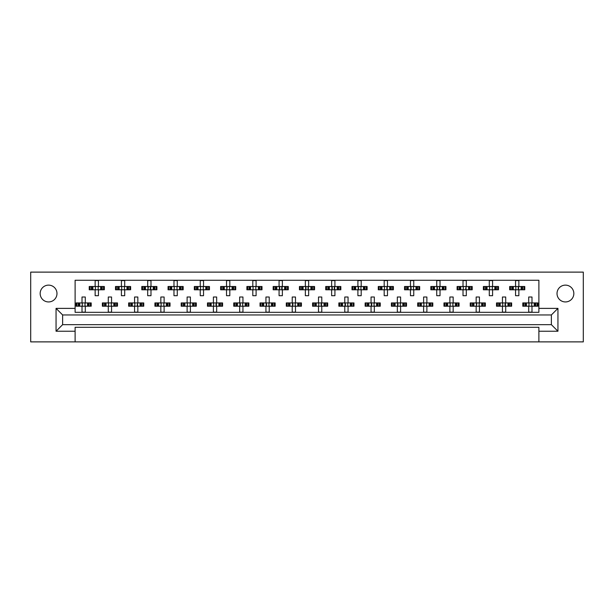 <?xml version="1.0" encoding="UTF-8"?>
<svg xmlns="http://www.w3.org/2000/svg" width="614" height="614" viewBox="0 0 614 614"><rect width="100%" height="100%" fill="white"/><g stroke="black" fill="none" stroke-linecap="round" stroke-linejoin="round"><path stroke-width="0.92" d="M565.433 301.942A8.412 8.412 0 0 1 557.021 293.53A8.412 8.412 0 0 1 565.433 285.126A8.412 8.412 0 0 1 573.837 293.53A8.412 8.412 0 0 1 565.433 301.942M48.567 301.942A8.412 8.412 0 0 1 40.163 293.53A8.412 8.412 0 0 1 48.567 285.126A8.412 8.412 0 0 1 56.979 293.53A8.412 8.412 0 0 1 48.567 301.942M538.892 341.883L583.3 341.883L583.3 272.117L30.7 272.117L30.7 341.883L538.892 341.883L538.892 327.3L75.108 327.3L75.108 331.238L56.058 331.238L56.058 308.382L75.108 308.382L75.108 280.26L538.892 280.26L538.892 308.382L557.942 308.382L557.942 331.238L538.892 331.238M75.108 341.883L75.108 331.238M90.066 289.785L90.066 286.508L89.23 286.508L89.23 289.785L91.379 289.785L89.23 289.785L89.23 286.508L92.898 286.508L92.898 289.785L91.97 289.785L91.97 286.508L95.147 286.508L95.147 280.59L98.432 280.59L98.432 286.508L101.602 286.508L101.602 289.785L100.673 289.785L100.673 286.508L104.342 286.508L104.342 289.785L104.342 286.508L103.505 286.508L103.505 289.785L102.2 289.785L103.505 289.785M90.066 286.508L91.379 286.508L91.379 289.785L95.147 289.785L95.147 295.702L98.432 295.702L98.432 289.785L102.2 289.785L102.2 286.508L103.505 286.508M116.338 289.785L116.338 286.508L115.509 286.508L115.509 289.785L117.65 289.785L115.509 289.785L115.509 286.508L119.177 286.508L119.177 289.785L118.249 289.785L118.249 286.508L121.418 286.508L121.418 280.59L124.703 280.59L124.703 286.508L127.873 286.508L127.873 289.785L126.944 289.785L126.944 286.508L130.621 286.508L130.621 289.785L130.621 286.508L129.784 286.508L129.784 289.785L128.472 289.785L129.784 289.785M116.338 286.508L117.65 286.508L117.65 289.785L121.418 289.785L121.418 295.702L124.703 295.702L124.703 289.785L128.472 289.785L128.472 286.508L129.784 286.508M142.617 289.785L142.617 286.508L141.788 286.508L141.788 289.785L141.788 286.508L143.929 286.508L143.929 289.785L141.788 289.785L147.698 289.785L147.698 295.702L150.983 295.702L150.983 289.785L154.152 289.785L153.224 289.785L153.224 286.508L154.152 286.508L154.152 289.785L156.892 289.785L156.892 286.508L156.892 289.785L154.751 289.785L154.751 286.508L156.892 286.508L156.063 286.508L156.063 289.785M142.617 286.508L145.457 286.508L145.457 289.785L144.528 289.785L144.528 286.508L147.698 286.508L147.698 280.59L150.983 280.59L150.983 286.508L156.063 286.508M168.896 289.785L168.896 286.508L168.059 286.508L168.059 289.785L168.059 286.508L170.208 286.508L170.208 289.785L168.059 289.785L173.977 289.785L173.977 295.702L177.262 295.702L177.262 289.785L180.432 289.785L179.503 289.785L179.503 286.508L180.432 286.508L180.432 289.785L183.172 289.785L183.172 286.508L183.172 289.785L181.03 289.785L181.03 286.508L183.172 286.508L182.335 286.508L182.335 289.785M168.896 286.508L171.728 286.508L171.728 289.785L170.799 289.785L170.799 286.508L173.977 286.508L173.977 280.59L177.262 280.59L177.262 286.508L182.335 286.508M195.175 289.785L195.175 286.508L194.339 286.508L194.339 289.785L194.339 286.508L196.48 286.508L196.48 289.785L194.339 289.785L200.248 289.785L200.248 295.702L203.533 295.702L203.533 289.785L206.711 289.785L205.774 289.785L205.774 286.508L206.711 286.508L206.711 289.785L209.451 289.785L209.451 286.508L209.451 289.785L207.302 289.785L207.302 286.508L209.451 286.508L208.614 286.508L208.614 289.785M195.175 286.508L198.007 286.508L198.007 289.785L197.079 289.785L197.079 286.508L200.248 286.508L200.248 280.59L203.533 280.59L203.533 286.508L208.614 286.508M221.447 289.785L221.447 286.508L220.618 286.508L220.618 289.785L220.618 286.508L222.759 286.508L222.759 289.785L220.618 289.785L226.528 289.785L226.528 295.702L229.813 295.702L229.813 289.785L232.982 289.785L232.054 289.785L232.054 286.508L232.982 286.508L232.982 289.785L235.722 289.785L235.722 286.508L235.722 289.785L233.581 289.785L233.581 286.508L235.722 286.508L234.893 286.508L234.893 289.785M221.447 286.508L224.287 286.508L224.287 289.785L223.358 289.785L223.358 286.508L226.528 286.508L226.528 280.59L229.813 280.59L229.813 286.508L234.893 286.508M247.726 289.785L247.726 286.508L246.889 286.508L246.889 289.785L246.889 286.508L249.038 286.508L249.038 289.785L246.889 289.785L252.807 289.785L252.807 295.702L256.092 295.702L256.092 289.785L259.262 289.785L258.333 289.785L258.333 286.508L259.262 286.508L259.262 289.785L262.001 289.785L262.001 286.508L262.001 289.785L259.86 289.785L259.86 286.508L262.001 286.508L261.165 286.508L261.165 289.785M247.726 286.508L250.558 286.508L250.558 289.785L249.629 289.785L249.629 286.508L252.807 286.508L252.807 280.59L256.092 280.59L256.092 286.508L261.165 286.508M274.005 289.785L274.005 286.508L273.169 286.508L273.169 289.785L273.169 286.508L275.31 286.508L275.31 289.785L273.169 289.785L279.078 289.785L279.078 295.702L282.363 295.702L282.363 289.785L285.541 289.785L284.612 289.785L284.612 286.508L285.541 286.508L285.541 289.785L288.281 289.785L288.281 286.508L288.281 289.785L286.132 289.785L286.132 286.508L288.281 286.508L287.444 286.508L287.444 289.785M274.005 286.508L276.837 286.508L276.837 289.785L275.909 289.785L275.909 286.508L279.078 286.508L279.078 280.59L282.363 280.59L282.363 286.508L287.444 286.508M300.277 289.785L300.277 286.508L299.448 286.508L299.448 289.785L299.448 286.508L301.589 286.508L301.589 289.785L299.448 289.785L305.358 289.785L305.358 295.702L308.642 295.702L308.642 289.785L311.812 289.785L310.884 289.785L310.884 286.508L311.812 286.508L311.812 289.785L314.552 289.785L314.552 286.508L314.552 289.785L312.411 289.785L312.411 286.508L314.552 286.508L313.723 286.508L313.723 289.785M300.277 286.508L303.116 286.508L303.116 289.785L302.188 289.785L302.188 286.508L305.358 286.508L305.358 280.59L308.642 280.59L308.642 286.508L313.723 286.508M326.556 289.785L326.556 286.508L325.719 286.508L325.719 289.785L325.719 286.508L327.868 286.508L327.868 289.785L325.719 289.785L331.637 289.785L331.637 295.702L334.922 295.702L334.922 289.785L338.091 289.785L337.163 289.785L337.163 286.508L338.091 286.508L338.091 289.785L340.831 289.785L340.831 286.508L340.831 289.785L338.69 289.785L338.69 286.508L340.831 286.508L339.995 286.508L339.995 289.785M326.556 286.508L329.388 286.508L329.388 289.785L328.459 289.785L328.459 286.508L331.637 286.508L331.637 280.59L334.922 280.59L334.922 286.508L339.995 286.508M352.835 289.785L352.835 286.508L351.999 286.508L351.999 289.785L351.999 286.508L354.14 286.508L354.14 289.785L351.999 289.785L357.908 289.785L357.908 295.702L361.193 295.702L361.193 289.785L364.371 289.785L363.442 289.785L363.442 286.508L364.371 286.508L364.371 289.785L367.111 289.785L367.111 286.508L367.111 289.785L364.962 289.785L364.962 286.508L367.111 286.508L366.274 286.508L366.274 289.785M352.835 286.508L355.667 286.508L355.667 289.785L354.738 289.785L354.738 286.508L357.908 286.508L357.908 280.59L361.193 280.59L361.193 286.508L366.274 286.508M379.107 289.785L379.107 286.508L378.278 286.508L378.278 289.785L378.278 286.508L380.419 286.508L380.419 289.785L378.278 289.785L384.187 289.785L384.187 295.702L387.472 295.702L387.472 289.785L390.642 289.785L389.713 289.785L389.713 286.508L390.642 286.508L390.642 289.785L393.382 289.785L393.382 286.508L393.382 289.785L391.241 289.785L391.241 286.508L393.382 286.508L392.553 286.508L392.553 289.785M379.107 286.508L381.946 286.508L381.946 289.785L381.018 289.785L381.018 286.508L384.187 286.508L384.187 280.59L387.472 280.59L387.472 286.508L392.553 286.508M405.386 289.785L405.386 286.508L404.549 286.508L404.549 289.785L404.549 286.508L406.698 286.508L406.698 289.785L404.549 289.785L410.467 289.785L410.467 295.702L413.752 295.702L413.752 289.785L416.921 289.785L415.993 289.785L415.993 286.508L416.921 286.508L416.921 289.785L419.661 289.785L419.661 286.508L419.661 289.785L417.52 289.785L417.52 286.508L419.661 286.508L418.825 286.508L418.825 289.785M405.386 286.508L408.226 286.508L408.226 289.785L407.289 289.785L407.289 286.508L410.467 286.508L410.467 280.59L413.752 280.59L413.752 286.508L418.825 286.508M431.665 289.785L431.665 286.508L430.828 286.508L430.828 289.785L430.828 286.508L432.97 286.508L432.97 289.785L430.828 289.785L436.738 289.785L436.738 295.702L440.023 295.702L440.023 289.785L443.201 289.785L442.272 289.785L442.272 286.508L443.201 286.508L443.201 289.785L445.941 289.785L445.941 286.508L445.941 289.785L443.792 289.785L443.792 286.508L445.941 286.508L445.104 286.508L445.104 289.785M431.665 286.508L434.497 286.508L434.497 289.785L433.568 289.785L433.568 286.508L436.738 286.508L436.738 280.59L440.023 280.59L440.023 286.508L445.104 286.508M457.937 289.785L457.937 286.508L457.108 286.508L457.108 289.785L457.108 286.508L459.249 286.508L459.249 289.785L457.108 289.785L463.017 289.785L463.017 295.702L466.302 295.702L466.302 289.785L469.472 289.785L468.543 289.785L468.543 286.508L469.472 286.508L469.472 289.785L472.212 289.785L472.212 286.508L472.212 289.785L470.071 289.785L470.071 286.508L472.212 286.508L471.383 286.508L471.383 289.785M457.937 286.508L460.776 286.508L460.776 289.785L459.848 289.785L459.848 286.508L463.017 286.508L463.017 280.59L466.302 280.59L466.302 286.508L471.383 286.508M484.216 289.785L484.216 286.508L483.379 286.508L483.379 289.785L483.379 286.508L485.528 286.508L485.528 289.785L483.379 289.785L489.297 289.785L489.297 295.702L492.581 295.702L492.581 289.785L495.751 289.785L494.823 289.785L494.823 286.508L495.751 286.508L495.751 289.785L498.491 289.785L498.491 286.508L498.491 289.785L496.35 289.785L496.35 286.508L498.491 286.508L497.662 286.508L497.662 289.785M484.216 286.508L487.055 286.508L487.055 289.785L486.127 289.785L486.127 286.508L489.297 286.508L489.297 280.59L492.581 280.59L492.581 286.508L497.662 286.508M510.495 289.785L510.495 286.508L509.658 286.508L509.658 289.785L509.658 286.508L511.8 286.508L511.8 289.785L509.658 289.785L515.568 289.785L515.568 295.702L518.853 295.702L518.853 289.785L522.03 289.785L521.102 289.785L521.102 286.508L522.03 286.508L522.03 289.785L524.77 289.785L524.77 286.508L524.77 289.785L522.621 289.785L522.621 286.508L524.77 286.508L523.934 286.508L523.934 289.785M510.495 286.508L513.327 286.508L513.327 289.785L512.398 289.785L512.398 286.508L515.568 286.508L515.568 280.59L518.853 280.59L518.853 286.508L523.934 286.508M76.927 306.209L76.927 302.925L76.09 302.925L76.09 306.209L78.239 306.209L76.09 306.209L76.09 302.925L79.766 302.925L79.766 306.209L78.83 306.209L78.83 302.925L82.007 302.925L82.007 297.015L85.292 297.015L85.292 302.925L88.462 302.925L88.462 306.209L87.533 306.209L87.533 302.925L91.202 302.925L91.202 306.209L91.202 302.925L90.365 302.925L90.365 306.209L89.061 306.209L90.365 306.209M76.927 302.925L78.239 302.925L78.239 306.209L82.007 306.209L82.007 312.127L85.292 312.127L85.292 306.209L89.061 306.209L89.061 302.925L90.365 302.925M103.206 306.209L103.206 302.925L102.369 302.925L102.369 306.209L104.51 306.209L102.369 306.209L102.369 302.925L106.038 302.925L106.038 306.209L105.109 306.209L105.109 302.925L108.279 302.925L108.279 297.015L111.564 297.015L111.564 302.925L114.741 302.925L114.741 306.209L113.813 306.209L113.813 302.925L117.481 302.925L117.481 306.209L117.481 302.925L116.645 302.925L116.645 306.209L115.332 306.209L116.645 306.209M103.206 302.925L104.51 302.925L104.51 306.209L108.279 306.209L108.279 312.127L111.564 312.127L111.564 306.209L115.332 306.209L115.332 302.925L116.645 302.925M129.477 306.209L129.477 302.925L128.648 302.925L128.648 306.209L128.648 302.925L130.79 302.925L130.79 306.209L128.648 306.209L134.558 306.209L134.558 312.127L137.843 312.127L137.843 306.209L141.013 306.209L140.084 306.209L140.084 302.925L141.013 302.925L141.013 306.209L143.753 306.209L143.753 302.925L143.753 306.209L141.611 306.209L141.611 302.925L143.753 302.925L142.924 302.925L142.924 306.209M129.477 302.925L132.317 302.925L132.317 306.209L131.388 306.209L131.388 302.925L134.558 302.925L134.558 297.015L137.843 297.015L137.843 302.925L142.924 302.925M155.756 306.209L155.756 302.925L154.92 302.925L154.92 306.209L154.92 302.925L157.069 302.925L157.069 306.209L154.92 306.209L160.837 306.209L160.837 312.127L164.122 312.127L164.122 306.209L167.292 306.209L166.363 306.209L166.363 302.925L167.292 302.925L167.292 306.209L170.032 306.209L170.032 302.925L170.032 306.209L167.891 306.209L167.891 302.925L170.032 302.925L169.195 302.925L169.195 306.209M155.756 302.925L158.596 302.925L158.596 306.209L157.668 306.209L157.668 302.925L160.837 302.925L160.837 297.015L164.122 297.015L164.122 302.925L169.195 302.925M182.036 306.209L182.036 302.925L181.199 302.925L181.199 306.209L181.199 302.925L183.34 302.925L183.34 306.209L181.199 306.209L187.109 306.209L187.109 312.127L190.394 312.127L190.394 306.209L193.571 306.209L192.642 306.209L192.642 302.925L193.571 302.925L193.571 306.209L196.311 306.209L196.311 302.925L196.311 306.209L194.162 306.209L194.162 302.925L196.311 302.925L195.475 302.925L195.475 306.209M182.036 302.925L184.868 302.925L184.868 306.209L183.939 306.209L183.939 302.925L187.109 302.925L187.109 297.015L190.394 297.015L190.394 302.925L195.475 302.925M208.307 306.209L208.307 302.925L207.478 302.925L207.478 306.209L207.478 302.925L209.62 302.925L209.62 306.209L207.478 306.209L213.388 306.209L213.388 312.127L216.673 312.127L216.673 306.209L219.843 306.209L218.914 306.209L218.914 302.925L219.843 302.925L219.843 306.209L222.583 306.209L222.583 302.925L222.583 306.209L220.441 306.209L220.441 302.925L222.583 302.925L221.754 302.925L221.754 306.209M208.307 302.925L211.147 302.925L211.147 306.209L210.218 306.209L210.218 302.925L213.388 302.925L213.388 297.015L216.673 297.015L216.673 302.925L221.754 302.925M234.586 306.209L234.586 302.925L233.75 302.925L233.75 306.209L233.75 302.925L235.899 302.925L235.899 306.209L233.75 306.209L239.667 306.209L239.667 312.127L242.952 312.127L242.952 306.209L246.122 306.209L245.193 306.209L245.193 302.925L246.122 302.925L246.122 306.209L248.862 306.209L248.862 302.925L248.862 306.209L246.721 306.209L246.721 302.925L248.862 302.925L248.033 302.925L248.033 306.209M234.586 302.925L237.426 302.925L237.426 306.209L236.497 306.209L236.497 302.925L239.667 302.925L239.667 297.015L242.952 297.015L242.952 302.925L248.033 302.925M260.866 306.209L260.866 302.925L260.029 302.925L260.029 306.209L260.029 302.925L262.178 302.925L262.178 306.209L260.029 306.209L265.939 306.209L265.939 312.127L269.224 312.127L269.224 306.209L272.401 306.209L271.472 306.209L271.472 302.925L272.401 302.925L272.401 306.209L275.141 306.209L275.141 302.925L275.141 306.209L272.992 306.209L272.992 302.925L275.141 302.925L274.304 302.925L274.304 306.209M260.866 302.925L263.698 302.925L263.698 306.209L262.769 306.209L262.769 302.925L265.939 302.925L265.939 297.015L269.224 297.015L269.224 302.925L274.304 302.925M287.137 306.209L287.137 302.925L286.308 302.925L286.308 306.209L286.308 302.925L288.45 302.925L288.45 306.209L286.308 306.209L292.218 306.209L292.218 312.127L295.503 312.127L295.503 306.209L298.673 306.209L297.744 306.209L297.744 302.925L298.673 302.925L298.673 306.209L301.413 306.209L301.413 302.925L301.413 306.209L299.271 306.209L299.271 302.925L301.413 302.925L300.584 302.925L300.584 306.209M287.137 302.925L289.977 302.925L289.977 306.209L289.048 306.209L289.048 302.925L292.218 302.925L292.218 297.015L295.503 297.015L295.503 302.925L300.584 302.925M313.416 306.209L313.416 302.925L312.587 302.925L312.587 306.209L312.587 302.925L314.729 302.925L314.729 306.209L312.587 306.209L318.497 306.209L318.497 312.127L321.782 312.127L321.782 306.209L324.952 306.209L324.023 306.209L324.023 302.925L324.952 302.925L324.952 306.209L327.692 306.209L327.692 302.925L327.692 306.209L325.55 306.209L325.55 302.925L327.692 302.925L326.863 302.925L326.863 306.209M313.416 302.925L316.256 302.925L316.256 306.209L315.327 306.209L315.327 302.925L318.497 302.925L318.497 297.015L321.782 297.015L321.782 302.925L326.863 302.925M339.695 306.209L339.695 302.925L338.859 302.925L338.859 306.209L338.859 302.925L341.008 302.925L341.008 306.209L338.859 306.209L344.776 306.209L344.776 312.127L348.061 312.127L348.061 306.209L351.231 306.209L350.302 306.209L350.302 302.925L351.231 302.925L351.231 306.209L353.971 306.209L353.971 302.925L353.971 306.209L351.822 306.209L351.822 302.925L353.971 302.925L353.134 302.925L353.134 306.209M339.695 302.925L342.528 302.925L342.528 306.209L341.599 306.209L341.599 302.925L344.776 302.925L344.776 297.015L348.061 297.015L348.061 302.925L353.134 302.925M365.967 306.209L365.967 302.925L365.138 302.925L365.138 306.209L365.138 302.925L367.279 302.925L367.279 306.209L365.138 306.209L371.048 306.209L371.048 312.127L374.333 312.127L374.333 306.209L377.503 306.209L376.574 306.209L376.574 302.925L377.503 302.925L377.503 306.209L380.25 306.209L380.25 302.925L380.25 306.209L378.101 306.209L378.101 302.925L380.25 302.925L379.414 302.925L379.414 306.209M365.967 302.925L368.807 302.925L368.807 306.209L367.878 306.209L367.878 302.925L371.048 302.925L371.048 297.015L374.333 297.015L374.333 302.925L379.414 302.925M392.246 306.209L392.246 302.925L391.417 302.925L391.417 306.209L391.417 302.925L393.559 302.925L393.559 306.209L391.417 306.209L397.327 306.209L397.327 312.127L400.612 312.127L400.612 306.209L403.782 306.209L402.853 306.209L402.853 302.925L403.782 302.925L403.782 306.209L406.522 306.209L406.522 302.925L406.522 306.209L404.38 306.209L404.38 302.925L406.522 302.925L405.693 302.925L405.693 306.209M392.246 302.925L395.086 302.925L395.086 306.209L394.157 306.209L394.157 302.925L397.327 302.925L397.327 297.015L400.612 297.015L400.612 302.925L405.693 302.925M418.525 306.209L418.525 302.925L417.689 302.925L417.689 306.209L417.689 302.925L419.838 302.925L419.838 306.209L417.689 306.209L423.606 306.209L423.606 312.127L426.891 312.127L426.891 306.209L430.061 306.209L429.132 306.209L429.132 302.925L430.061 302.925L430.061 306.209L432.801 306.209L432.801 302.925L432.801 306.209L430.66 306.209L430.66 302.925L432.801 302.925L431.964 302.925L431.964 306.209M418.525 302.925L421.357 302.925L421.357 306.209L420.429 306.209L420.429 302.925L423.606 302.925L423.606 297.015L426.891 297.015L426.891 302.925L431.964 302.925M444.805 306.209L444.805 302.925L443.968 302.925L443.968 306.209L443.968 302.925L446.109 302.925L446.109 306.209L443.968 306.209L449.878 306.209L449.878 312.127L453.163 312.127L453.163 306.209L456.332 306.209L455.404 306.209L455.404 302.925L456.332 302.925L456.332 306.209L459.08 306.209L459.08 302.925L459.08 306.209L456.931 306.209L456.931 302.925L459.08 302.925L458.244 302.925L458.244 306.209M444.805 302.925L447.637 302.925L447.637 306.209L446.708 306.209L446.708 302.925L449.878 302.925L449.878 297.015L453.163 297.015L453.163 302.925L458.244 302.925M471.076 306.209L471.076 302.925L470.247 302.925L470.247 306.209L470.247 302.925L472.389 302.925L472.389 306.209L470.247 306.209L476.157 306.209L476.157 312.127L479.442 312.127L479.442 306.209L482.612 306.209L481.683 306.209L481.683 302.925L482.612 302.925L482.612 306.209L485.352 306.209L485.352 302.925L485.352 306.209L483.21 306.209L483.21 302.925L485.352 302.925L484.523 302.925L484.523 306.209M471.076 302.925L473.916 302.925L473.916 306.209L472.987 306.209L472.987 302.925L476.157 302.925L476.157 297.015L479.442 297.015L479.442 302.925L484.523 302.925M497.355 306.209L497.355 302.925L496.519 302.925L496.519 306.209L496.519 302.925L498.668 302.925L498.668 306.209L496.519 306.209L502.436 306.209L502.436 312.127L505.721 312.127L505.721 306.209L508.891 306.209L507.962 306.209L507.962 302.925L508.891 302.925L508.891 306.209L511.631 306.209L511.631 302.925L511.631 306.209L509.49 306.209L509.49 302.925L511.631 302.925L510.794 302.925L510.794 306.209M497.355 302.925L500.187 302.925L500.187 306.209L499.259 306.209L499.259 302.925L502.436 302.925L502.436 297.015L505.721 297.015L505.721 302.925L510.794 302.925M523.635 306.209L523.635 302.925L522.798 302.925L522.798 306.209L522.798 302.925L524.939 302.925L524.939 306.209L522.798 306.209L528.708 306.209L528.708 312.127L531.993 312.127L531.993 306.209L535.17 306.209L534.234 306.209L534.234 302.925L535.17 302.925L535.17 306.209L537.91 306.209L537.91 302.925L537.91 306.209L535.761 306.209L535.761 302.925L537.91 302.925L537.073 302.925L537.073 306.209M523.635 302.925L526.467 302.925L526.467 306.209L525.538 306.209L525.538 302.925L528.708 302.925L528.708 297.015L531.993 297.015L531.993 302.925L537.073 302.925M75.108 308.382L75.108 312.319L538.892 312.319L538.892 308.382M551.372 324.668L551.372 314.951L62.628 314.951L62.628 324.668L551.372 324.668L557.942 331.238M56.058 308.382L62.628 314.951M551.372 314.951L557.942 308.382M62.628 324.668L56.058 331.238M82.276 303.531L82.276 305.611L82.276 303.531L81.677 302.925M85.292 306.209L82.007 306.209M85.292 302.925L82.007 302.925M85.016 305.611L85.016 303.531L85.016 305.611L85.615 306.209M85.615 302.925L85.016 303.531M81.677 306.209L82.276 305.611M95.416 287.106L95.416 289.186L95.416 287.106L94.817 286.508M98.432 289.785L95.147 289.785M98.432 286.508L95.147 286.508M98.156 289.186L98.156 287.106L98.156 289.186L98.754 289.785M98.754 286.508L98.156 287.106M94.817 289.785L95.416 289.186M108.555 303.531L108.555 305.611L108.555 303.531L107.957 302.925M111.564 306.209L108.279 306.209M111.564 302.925L108.279 302.925M111.295 305.611L111.295 303.531L111.295 305.611L111.894 306.209M111.894 302.925L111.295 303.531M107.957 306.209L108.555 305.611M134.834 303.531L134.834 305.611L134.834 303.531L134.228 302.925M137.843 306.209L134.558 306.209M137.843 302.925L134.558 302.925M137.574 305.611L137.183 305.227L137.574 303.531L137.574 305.611L138.173 306.209M138.173 302.925L137.574 303.531M134.228 306.209L134.834 305.611M161.106 303.531L161.106 305.611L161.106 303.531L160.507 302.925M164.122 306.209L160.837 306.209M164.122 302.925L160.837 302.925M163.846 305.611L163.846 303.531L163.846 305.611L164.452 306.209M164.452 302.925L163.846 303.531M160.507 306.209L161.106 305.611M187.385 303.531L187.385 305.611L187.385 303.531L186.786 302.925M190.394 306.209L187.109 306.209M190.394 302.925L187.109 302.925M190.125 305.611L190.125 303.531L190.125 305.611L190.724 306.209M190.724 302.925L190.125 303.531M186.786 306.209L187.385 305.611M213.664 303.531L213.664 305.611L213.664 303.531L213.058 302.925M216.673 306.209L213.388 306.209M216.021 303.915L216.021 305.227L216.404 303.531L216.404 305.611L217.003 306.209M216.673 302.925L213.388 302.925M217.003 302.925L216.404 303.531M213.058 306.209L213.664 305.611M216.021 305.227L216.404 305.611M240.32 303.915L240.32 305.227L240.32 303.915L239.337 302.925M242.952 306.209L239.667 306.209M242.952 302.925L239.667 302.925M242.676 305.611L242.676 303.531L242.676 305.611L243.282 306.209M243.282 302.925L242.676 303.531M239.337 306.209L240.32 305.227M266.599 303.915L266.599 305.227L266.599 303.915L265.616 302.925M269.224 306.209L265.939 306.209M269.224 302.925L265.939 302.925M268.955 305.611L268.955 303.531L268.955 305.611L269.554 306.209M269.554 302.925L268.955 303.531M265.616 306.209L266.599 305.227M292.878 303.915L292.878 305.227L292.878 303.915L291.888 302.925M295.503 306.209L292.218 306.209M295.503 302.925L292.218 302.925M295.234 305.611L295.234 303.531L295.234 305.611L295.833 306.209M295.833 302.925L295.234 303.531M291.888 306.209L292.878 305.227M121.695 287.106L121.695 289.186L121.695 287.106L121.088 286.508M124.703 289.785L121.418 289.785M124.703 286.508L121.418 286.508M124.435 289.186L124.435 287.106L124.435 289.186L125.033 289.785M125.033 286.508L124.435 287.106M121.088 289.785L121.695 289.186M147.966 287.106L148.358 287.49L147.966 289.186L147.966 287.106L147.368 286.508M150.983 289.785L147.698 289.785M150.323 287.49L150.323 288.803L150.706 287.106L150.706 289.186L151.313 289.785M150.983 286.508L147.698 286.508M151.313 286.508L150.706 287.106M147.368 289.785L147.966 289.186M150.323 288.803L150.706 289.186M174.246 287.106L174.246 289.186L174.246 287.106L173.647 286.508M177.262 289.785L173.977 289.785M177.262 286.508L173.977 286.508M176.985 289.186L176.985 287.106L176.985 289.186L177.584 289.785M177.584 286.508L176.985 287.106M173.647 289.785L174.246 289.186M200.525 287.106L200.525 289.186L200.525 287.106L199.926 286.508M203.533 289.785L200.248 289.785M203.533 286.508L200.248 286.508M203.265 289.186L203.265 287.106L203.265 289.186L203.863 289.785M203.863 286.508L203.265 287.106M199.926 289.785L200.525 289.186M226.796 287.106L227.188 287.49L226.796 289.186L226.796 287.106L226.198 286.508M229.813 289.785L226.528 289.785M229.813 286.508L226.528 286.508M229.536 289.186L229.536 287.106L229.536 289.186L230.143 289.785M230.143 286.508L229.536 287.106M226.198 289.785L226.796 289.186M253.075 287.106L253.075 289.186L253.075 287.106L252.477 286.508M256.092 289.785L252.807 289.785M256.092 286.508L252.807 286.508M255.815 289.186L255.815 287.106L255.815 289.186L256.414 289.785M256.414 286.508L255.815 287.106M252.477 289.785L253.075 289.186M279.738 287.49L279.738 288.803L279.738 287.49L278.756 286.508M282.363 289.785L279.078 289.785M281.711 287.49L281.711 288.803L282.095 287.106L282.095 289.186L282.693 289.785M282.363 286.508L279.078 286.508M282.693 286.508L282.095 287.106M278.756 289.785L279.738 288.803M281.711 288.803L282.095 289.186M318.766 303.531L318.766 305.611L318.766 303.531L318.167 302.925M321.782 306.209L318.497 306.209M321.122 303.915L321.122 305.227L321.506 303.531L321.506 305.611L322.112 306.209M321.782 302.925L318.497 302.925M322.112 302.925L321.506 303.531M318.167 306.209L318.766 305.611M321.122 305.227L321.506 305.611M345.429 303.915L345.429 305.227L345.429 303.915L344.446 302.925M348.061 306.209L344.776 306.209M348.061 302.925L344.776 302.925M347.785 305.611L347.785 303.531L347.785 305.611L348.384 306.209M348.384 302.925L347.785 303.531M344.446 306.209L345.429 305.227M371.708 303.915L371.708 305.227L371.708 303.915L370.718 302.925M374.333 306.209L371.048 306.209M374.333 302.925L371.048 302.925M374.064 305.611L374.064 303.531L374.064 305.611L374.663 306.209M374.663 302.925L374.064 303.531M370.718 306.209L371.708 305.227M306.018 287.49L306.018 288.803L306.018 287.49L305.028 286.508M308.642 289.785L305.358 289.785M307.982 287.49L307.982 288.803L308.374 287.106L308.374 289.186L308.972 289.785M308.642 286.508L305.358 286.508M308.972 286.508L308.374 287.106M305.028 289.785L306.018 288.803M307.982 288.803L308.374 289.186M332.289 287.49L332.289 288.803L332.289 287.49L331.307 286.508M334.922 289.785L331.637 289.785M334.262 287.49L334.262 288.803L334.645 287.106L334.645 289.186L335.244 289.785M334.922 286.508L331.637 286.508M335.244 286.508L334.645 287.106M331.307 289.785L332.289 288.803M334.262 288.803L334.645 289.186M358.568 287.49L358.568 288.803L358.568 287.49L357.586 286.508M361.193 289.785L357.908 289.785M361.193 286.508L357.908 286.508M360.925 289.186L360.925 287.106L360.925 289.186L361.523 289.785M361.523 286.508L360.925 287.106M357.586 289.785L358.568 288.803M397.979 303.915L397.979 305.227L397.979 303.915L396.997 302.925M400.612 306.209L397.327 306.209M400.612 302.925L397.327 302.925M400.336 305.611L400.336 303.531L400.336 305.611L400.942 306.209M400.942 302.925L400.336 303.531M396.997 306.209L397.979 305.227M423.875 303.531L423.875 305.611L423.875 303.531L423.276 302.925M426.891 306.209L423.606 306.209M426.891 302.925L423.606 302.925M426.615 305.611L426.615 303.531L426.615 305.611L427.214 306.209M427.214 302.925L426.615 303.531M423.276 306.209L423.875 305.611M450.154 303.531L450.154 305.611L450.154 303.531L449.548 302.925M453.163 306.209L449.878 306.209M453.163 302.925L449.878 302.925M452.894 305.611L452.894 303.531L452.894 305.611L453.493 306.209M453.493 302.925L452.894 303.531M449.548 306.209L450.154 305.611M384.464 287.106L384.464 289.186L384.464 287.106L383.857 286.508M387.472 289.785L384.187 289.785M386.812 287.49L386.812 288.803L387.204 287.106L387.204 289.186L387.802 289.785M387.472 286.508L384.187 286.508M387.802 286.508L387.204 287.106M383.857 289.785L384.464 289.186M386.812 288.803L387.204 289.186M411.119 287.49L411.119 288.803L411.119 287.49L410.137 286.508M413.752 289.785L410.467 289.785M413.752 286.508L410.467 286.508M413.475 289.186L413.475 287.106L413.475 289.186L414.074 289.785M414.074 286.508L413.475 287.106M410.137 289.785L411.119 288.803M437.398 287.49L437.398 288.803L437.398 287.49L436.416 286.508M440.023 289.785L436.738 289.785M439.371 287.49L439.371 288.803L439.754 287.106L439.754 289.186L440.353 289.785M440.023 286.508L436.738 286.508M440.353 286.508L439.754 287.106M436.416 289.785L437.398 288.803M439.371 288.803L439.754 289.186M476.426 303.531L476.817 303.915L476.426 305.611L476.426 303.531L475.827 302.925M479.442 306.209L476.157 306.209M479.442 302.925L476.157 302.925M479.166 305.611L479.166 303.531L479.166 305.611L479.772 306.209M479.772 302.925L479.166 303.531M475.827 306.209L476.426 305.611M502.705 303.531L502.705 305.611L502.705 303.531L502.106 302.925M505.721 306.209L502.436 306.209M505.061 303.915L505.061 305.227L505.445 303.531L505.445 305.611L506.043 306.209M505.721 302.925L502.436 302.925M506.043 302.925L505.445 303.531M502.106 306.209L502.705 305.611M505.061 305.227L505.445 305.611M528.984 303.531L528.984 305.611L528.984 303.531L528.385 302.925M531.993 306.209L528.708 306.209M531.993 302.925L528.708 302.925M531.724 305.611L531.724 303.531L531.724 305.611L532.323 306.209M532.323 302.925L531.724 303.531M528.385 306.209L528.984 305.611M463.294 287.106L463.294 289.186L463.294 287.106L462.687 286.508M466.302 289.785L463.017 289.785M466.302 286.508L463.017 286.508M466.034 289.186L465.642 288.803L466.034 287.106L466.034 289.186L466.632 289.785M466.632 286.508L466.034 287.106M462.687 289.785L463.294 289.186M489.565 287.106L489.565 289.186L489.565 287.106L488.967 286.508M492.581 289.785L489.297 289.785M492.581 286.508L489.297 286.508M492.305 289.186L492.305 287.106L492.305 289.186L492.912 289.785M492.912 286.508L492.305 287.106M488.967 289.785L489.565 289.186M515.844 287.106L515.844 289.186L515.844 287.106L515.246 286.508M518.853 289.785L515.568 289.785M518.201 287.49L518.201 288.803L518.584 287.106L518.584 289.186L519.183 289.785M518.853 286.508L515.568 286.508M519.183 286.508L518.584 287.106M515.246 289.785L515.844 289.186M518.201 288.803L518.584 289.186M239.936 305.611L239.936 303.531M266.215 305.611L266.215 303.531M292.494 305.611L292.494 303.531M279.355 289.186L279.355 287.106M345.045 305.611L345.045 303.531M371.324 305.611L371.324 303.531M305.626 289.186L305.626 287.106M331.905 289.186L331.905 287.106M358.185 289.186L358.185 287.106M397.596 305.611L397.596 303.531M410.735 289.186L410.735 287.106M437.014 289.186L437.014 287.106"/></g></svg>
